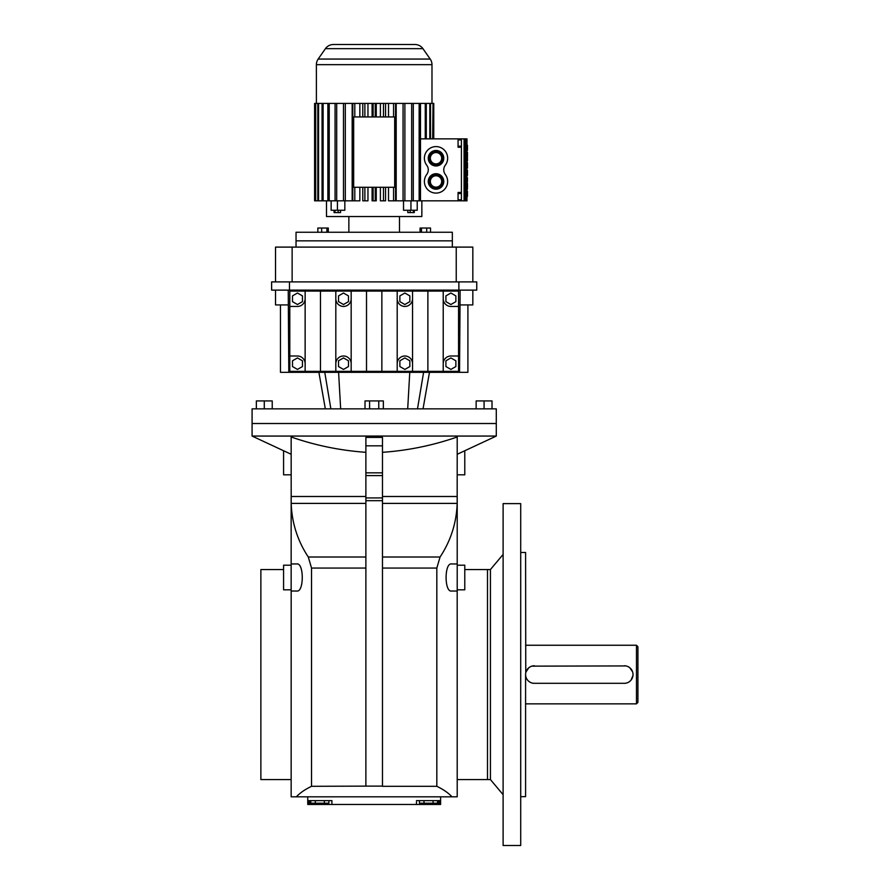 <?xml version="1.0" encoding="UTF-8"?>
<svg xmlns="http://www.w3.org/2000/svg" width="890" height="890" viewBox="0 0 890 890"><rect width="100%" height="100%" fill="white"/><g stroke="black" fill="none" stroke-linecap="round" stroke-linejoin="round"><path stroke-width="1.33" d="M291.175 591.038L291.152 779.562L260.87 779.562L260.87 569.544L283.576 569.544M291.152 563.96L291.152 591.038L296.826 591.038C304.091 592.34 304.057 562.602 296.826 563.96L291.152 563.96L291.152 497.432M365.879 452.32C340.158 450.496 315.249 445.389 291.152 436.979L291.186 503.395C291.853 522.875 297.56 540.742 308.285 557.007L311.533 568.054L311.533 786.304C304.925 789.508 299.874 793.012 296.37 796.817L291.152 796.817L291.152 779.562M291.152 759.637L291.152 796.817M382.478 445.834L365.879 445.834L365.879 437.402L382.478 437.402L382.478 786.304L436.823 786.304L436.823 568.054L440.072 557.007C450.807 540.742 456.503 522.875 457.171 503.395L457.215 436.979C432.907 445.423 407.998 450.54 382.478 452.32M457.215 454.278L496.286 436.067L252.081 436.067L291.152 454.278M283.576 450.752L283.576 474.815L291.152 474.815M296.37 796.817L307.751 796.817L307.751 804.471L422.583 804.471L424.252 803.203M457.193 591.038L457.215 796.817L451.986 796.817C448.493 793.012 443.431 789.508 436.823 786.304M307.751 796.817L451.986 796.817M365.879 445.834L365.879 786.126L382.478 786.126M365.879 786.126L311.533 786.304M496.286 436.067L496.286 423.507L252.081 423.507L252.081 408.855L496.286 408.855L496.286 423.507L252.081 423.507L252.081 436.067M503.117 554.414L490.423 569.544L490.423 779.562L457.215 779.562L457.215 796.817M457.215 436.067L457.215 436.979M457.215 497.432L457.215 591.038L451.53 591.038C444.299 592.406 444.277 562.647 451.53 563.96L457.215 563.96M440.606 796.817L440.606 804.471L416.453 804.471L416.453 801.923M440.606 800.644L416.453 800.644M324.105 803.203L325.773 804.471L331.914 804.471L331.914 800.644L307.751 800.644M490.423 569.544L487.498 569.544L487.498 779.562L487.498 569.544L464.78 569.544M457.215 474.815L464.78 474.815L464.78 450.752M440.606 801.923L437.58 801.923M310.777 801.923L307.751 801.923M291.152 565.195L283.576 565.195L283.576 589.814L291.152 589.814M331.914 800.644L331.914 801.923L331.914 800.644M437.58 800.644L437.58 803.203L419.468 803.203L419.468 800.644M423.996 803.203L423.996 800.644M433.052 803.203L433.052 800.644M328.888 800.644L328.888 803.203L315.305 803.203L315.305 800.644M324.361 803.203L324.361 800.644M315.305 803.203L310.777 803.203L310.777 800.644M457.215 589.814L464.78 589.814L464.78 565.195L457.215 565.195M466.983 152.145L466.983 157.841M420.492 138.862L466.983 138.862L466.983 177.711M466.983 182.061L466.961 183.696M466.916 184.809L466.894 185.487M466.872 186.344L467.473 183.373L467.473 188.558M466.983 189.425L466.95 191.25M466.983 191.917L466.961 191.328M466.872 192.44L466.849 193.608M466.983 196.412L466.983 200.829L396.195 200.829L396.195 103.407M467.473 152.279L467.473 157.296M467.406 195.077L467.384 194.287M466.983 144.747L466.983 150.855M467.439 181.616L466.983 182.483M467.461 167.988L467.461 167.12L466.972 167.988M466.983 169.845L466.983 175.953M467.461 160.901L467.461 158.275L466.972 160.901M467.45 183.74L467.384 188.558M466.115 138.862L466.115 200.829M467.461 192.018L467.428 196.412L466.983 192.44M467.339 189.425L467.339 188.179M467.428 182.061L467.417 177.711M466.972 163.627L466.972 162.759M466.983 177.266L467.473 178.434M467.473 162.759L467.473 163.627M467.439 163.627L467.439 167.12M467.439 191.25L467.473 194.287M467.473 145.292L467.473 150.31M433.041 138.862L433.041 103.407L432.674 138.862M458.061 138.862L458.061 147.228L461.409 147.228L461.409 192.463L458.061 192.463L458.061 200.829M426.299 138.862L426.299 103.407L425.253 103.407L425.253 138.862M465.236 138.862L465.236 200.829M464.057 138.862L464.057 200.829M430.526 138.862L430.526 103.407L432.674 103.407M433.764 103.407L433.764 138.862L433.753 103.407L433.041 103.407M420.492 200.829L420.492 103.407L425.253 103.407M426.299 103.407L429.803 103.407L429.803 138.862M430.526 103.407L429.803 103.407M445.311 174.496A7.743 7.743 0 0 1 445.311 165.195A11.614 11.614 0 0 0 428.201 149.631A11.614 11.614 0 0 0 426.722 165.195A7.743 7.743 0 0 1 426.722 174.496A11.614 11.614 0 0 0 436.022 193.085A11.614 11.614 0 0 0 445.311 174.496M467.473 170.391L467.473 175.408M467.384 187.412L467.395 186.711M467.406 185.954L467.428 185.398M467.428 196.412L467.428 195.544M467.439 192.107L467.384 193.853M420.492 103.407L419.146 103.407L419.146 200.829M417.221 200.829L417.221 210.251L410.946 210.251L410.946 200.829M326.508 200.829L326.508 216.537L421.849 216.537L421.849 200.829M410.946 210.251L403.526 210.251L403.526 200.829M388.518 103.407L388.518 116.946M388.518 187.278L388.518 200.829L395.549 200.829L395.549 103.407L393.569 103.407L393.569 116.946M380.397 103.407L380.397 116.946M380.397 187.278L380.397 200.829L383.49 200.829L383.49 187.278L373.121 187.278L373.121 200.829L376.259 200.829L376.259 187.278M376.259 103.407L376.259 116.946M372.098 187.278L372.098 200.829L373.121 200.829M372.098 103.407L372.098 116.946M367.959 103.407L367.959 116.946M367.959 187.278L367.959 200.829L362.797 200.829L362.797 187.278L373.121 187.278M359.849 103.407L359.849 116.946M359.849 187.278L359.849 200.829L352.807 200.829L352.807 103.407L343.473 103.407L343.473 200.829L314.593 200.829L314.604 103.407L315.327 103.407L315.327 200.829M352.173 103.407L352.173 200.829L343.473 200.829M337.421 200.829L337.421 210.251L344.83 210.251L344.83 200.829M413.283 200.829L413.283 103.407L419.146 103.407M461.409 147.228L461.409 146.183L458.061 146.183M461.409 146.183L461.409 139.908L458.061 139.908M458.061 193.508L461.409 193.508L461.409 192.463M461.409 193.508L461.409 199.783L458.061 199.783M318.553 200.829L318.553 103.407L322.058 103.407L322.058 200.829M362.797 116.946L364.878 116.946L364.878 103.407L362.797 103.407L362.797 116.946L353.664 116.946L353.664 187.278L362.797 187.278M383.49 200.829L385.559 200.829L385.559 187.278L383.49 187.278M385.559 116.946L385.559 103.407L383.49 103.407L383.49 116.946L394.693 116.946L394.693 187.278L385.559 187.278M318.553 103.407L315.327 103.407M323.115 200.829L323.115 103.407L327.865 103.407L327.865 200.829M375.235 200.829L375.235 187.278M364.878 116.946L383.49 116.946M375.235 116.946L375.235 103.407L383.49 103.407M395.549 103.407L403.059 103.407L403.059 200.829M404.883 200.829L404.883 103.407L411.67 103.407L411.67 200.829M343.473 103.407L327.865 103.407M337.421 210.251L331.136 210.251L331.136 200.829M364.878 200.829L364.878 187.278M364.878 103.407L373.121 103.407L373.121 116.946M336.687 200.829L336.687 103.407M345.309 200.829L345.309 103.407M385.559 103.407L393.569 103.407M393.569 187.278L393.569 200.829M315.694 200.829L315.694 103.407M317.83 103.407L317.83 200.829M362.797 103.407L352.807 103.407M354.799 200.829L354.799 187.278M354.799 116.946L354.799 103.407M333.427 44.5L414.929 44.5L333.427 44.5A9.768 9.768 0 0 0 325.428 48.661L318.153 59.063A9.768 9.768 0 0 0 316.384 64.659L316.384 103.407M414.929 44.5A9.768 9.768 0 0 1 422.939 48.661L430.215 59.063A9.768 9.768 0 0 1 431.984 64.659L431.984 103.407M436.022 189.214A7.743 7.743 0 0 0 443.765 181.471A7.743 7.743 0 0 0 436.022 173.717A7.743 7.743 0 0 0 428.268 181.471A7.743 7.743 0 0 0 436.022 189.214M436.022 165.974A7.743 7.743 0 0 0 443.765 158.231A7.743 7.743 0 0 0 436.022 150.477A7.743 7.743 0 0 0 428.268 158.231A7.743 7.743 0 0 0 436.022 165.974M413.283 103.407L411.67 103.407M414.284 210.251L414.284 212.61L407.809 212.61L407.809 210.251M410.179 212.61L410.179 210.251M413.416 212.61L413.416 210.251M348.858 216.537L348.858 232.245M399.499 216.537L399.499 232.245M314.604 103.407L314.593 200.829M323.115 103.407L322.058 103.407M329.222 200.829L329.222 103.407M335.074 103.407L335.074 200.829M404.883 103.407L403.059 103.407M375.235 103.407L373.121 103.407M340.547 210.251L340.547 212.61L338.178 212.61L338.178 210.251M338.178 212.61L334.94 212.61L334.94 210.251M334.94 212.61L334.073 212.61L334.073 210.251M436.022 174.752A6.708 6.708 0 0 0 429.303 181.471A6.708 6.708 0 0 0 436.022 188.179A6.708 6.708 0 0 0 442.731 181.471A6.708 6.708 0 0 0 436.022 174.752M436.022 164.939A6.708 6.708 0 0 0 442.731 158.231A6.708 6.708 0 0 0 436.022 151.511A6.708 6.708 0 0 0 429.303 158.231A6.708 6.708 0 0 0 436.022 164.939M452.331 247.097L452.331 240.845L296.036 240.845L452.331 240.845L452.331 232.245L296.036 232.245L296.036 247.097M436.022 175.786A5.685 5.685 0 0 0 430.337 181.471A5.685 5.685 0 0 0 436.022 187.145A5.685 5.685 0 0 0 441.696 181.471A5.685 5.685 0 0 0 436.022 175.786M436.022 163.905A5.685 5.685 0 0 0 441.696 158.231A5.685 5.685 0 0 0 436.022 152.546A5.685 5.685 0 0 0 430.337 158.231A5.685 5.685 0 0 0 436.022 163.905M430.526 232.245L430.526 228.029L426.699 228.029L426.699 232.245M426.699 228.029L421.459 228.029L421.459 232.245M328.299 232.245L328.299 228.029L317.841 228.029L317.841 232.245M421.459 228.029L420.069 228.029L420.069 232.245M326.897 228.029L326.897 232.245M321.668 228.029L321.668 232.245M369.595 408.855L369.595 400.923L365.011 400.923L365.011 408.855M256.353 408.855L256.353 400.923L264.286 400.923L264.286 408.855M369.595 400.923L383.345 400.923L383.345 408.855M264.286 400.923L272.229 400.923L272.229 408.855M484.071 408.855L484.071 400.923L476.139 400.923L476.139 408.855M484.071 400.923L492.014 400.923L492.014 408.855M378.762 400.923L378.762 408.855M280.45 304.925L280.45 372.32L280.45 304.925L280.45 372.32L467.906 372.32L467.906 304.925M460.119 290.129L459.54 372.32M288.816 372.32L288.238 290.129M288.238 304.925L275.522 304.925L275.522 290.129M472.835 290.129L472.835 304.925L460.119 304.925M458.873 290.129L458.873 281.908L476.751 281.908L476.751 290.129L271.617 290.129L271.617 281.908L289.484 281.908L289.484 290.129M458.561 306.438L458.561 291.097L443.22 291.097L443.22 298.773A7.676 7.676 0 0 0 450.885 306.438L458.561 306.438L458.561 356L450.885 356A7.676 7.676 0 0 0 443.22 363.676L443.22 371.353L458.561 371.353L458.561 356M443.22 291.097L289.795 291.097L289.795 371.353L305.136 371.353L305.136 363.676A7.676 7.676 0 0 0 297.471 356L289.795 356M335.819 291.097L335.819 371.353L305.136 371.353M443.22 371.353L335.819 371.353M458.873 281.908L289.484 281.908M443.22 298.773L443.22 363.676M381.855 291.097L381.855 371.353M305.136 291.097L305.136 363.676M351.172 291.097L351.172 371.353M427.879 291.097L427.879 371.353M412.537 291.097L412.537 371.353M366.513 291.097L366.513 371.353M320.478 291.097L320.478 371.353M397.196 291.097L397.196 371.353M289.795 306.438L297.471 306.438A7.676 7.676 0 0 0 305.136 298.773M445.912 295.892L445.912 301.643L450.885 304.525L455.869 301.643L455.869 295.892L450.885 293.021L445.912 295.892M450.885 357.925L445.912 360.795L445.912 366.558L450.885 369.428L455.869 366.558L455.869 360.795L450.885 357.925M335.819 298.773A7.676 7.676 0 0 0 343.495 306.438A7.676 7.676 0 0 0 351.172 298.773M351.172 363.676A7.676 7.676 0 0 0 343.495 356A7.676 7.676 0 0 0 335.819 363.676M348.48 295.892L343.495 293.021L338.511 295.892L338.511 301.643L343.495 304.525L348.48 301.643L348.48 295.892M412.537 363.676A7.676 7.676 0 0 0 404.861 356A7.676 7.676 0 0 0 397.196 363.676M397.196 298.773A7.676 7.676 0 0 0 404.861 306.438A7.676 7.676 0 0 0 412.537 298.773M399.877 301.643L404.861 304.525L409.845 301.643L409.845 295.892L404.861 293.021L399.877 295.892L399.877 301.643M302.455 295.892L297.471 293.021L292.487 295.892L292.487 301.643L297.471 304.525L302.455 301.643L302.455 295.892M297.471 357.925L292.487 360.795L292.487 366.558L297.471 369.428L302.455 366.558L302.455 360.795L297.471 357.925M348.48 366.558L348.48 360.795L343.495 357.925L338.511 360.795L338.511 366.558L343.495 369.428L348.48 366.558M399.877 366.558L404.861 369.428L409.845 366.558L409.845 360.795L404.861 357.925L399.877 360.795L399.877 366.558M275.522 281.908L275.522 247.097L292.131 247.097L292.131 281.908M472.835 281.908L472.835 247.097L292.131 247.097M456.236 281.908L456.236 247.097M636.461 645.25L637.919 646.719L637.919 702.399L636.461 703.856L636.461 645.25L525.59 645.25M636.461 703.856L525.59 703.856M625.97 665.931L531.82 666.143M530.996 666.443L529.494 667.244M528.793 667.767L525.968 671.983M525.756 672.829L525.59 552.456L520.706 552.456M525.756 676.278L526.257 677.924M526.635 678.714L527.592 680.138M528.171 680.772L529.483 681.862M531.007 682.674L532.654 683.175M533.51 683.309L625.114 683.309M625.97 683.175L627.617 682.674M629.141 681.862L630.465 680.772M631.043 680.138L633.001 675.432M633.035 674.553L632.868 672.84M632.656 671.995L629.831 667.767M629.141 667.244L627.628 666.443M624.246 683.342A8.789 8.789 0 0 0 633.035 674.553A8.789 8.789 0 0 0 624.246 665.765M534.378 665.765A8.789 8.789 0 0 0 525.59 674.553A8.789 8.789 0 0 0 534.378 683.342M520.706 796.661L525.59 796.661L525.59 674.553M520.706 845.5L520.706 503.607L503.117 503.607L503.117 845.5L520.706 845.5M291.152 496.486L365.879 496.486M308.285 557.007L365.879 557.007M311.533 568.054L365.879 568.054M291.186 503.395L365.879 503.395M382.478 500.681L365.879 500.681M382.478 568.054L436.823 568.054M382.478 472.835L365.879 472.835M382.478 497.922L365.879 497.922M382.478 475.594L365.879 475.594M382.478 496.486L457.215 496.486M382.478 503.395L457.171 503.395M382.478 557.007L440.072 557.007M440.606 802.702L437.58 802.702M310.777 802.702L307.751 802.702M440.606 803.692L424.252 803.692M324.105 803.692L307.751 803.692M431.984 64.659L316.384 64.659M430.215 59.063L318.153 59.063M422.939 48.661L325.428 48.661M330.869 408.855L324.761 372.32M417.499 408.855L423.596 372.32M407.698 408.855L409.767 372.32M340.659 408.855L338.589 372.32M325.328 408.855L318.887 372.32M423.039 408.855L429.481 372.32M490.423 779.562L503.117 794.703"/></g></svg>
